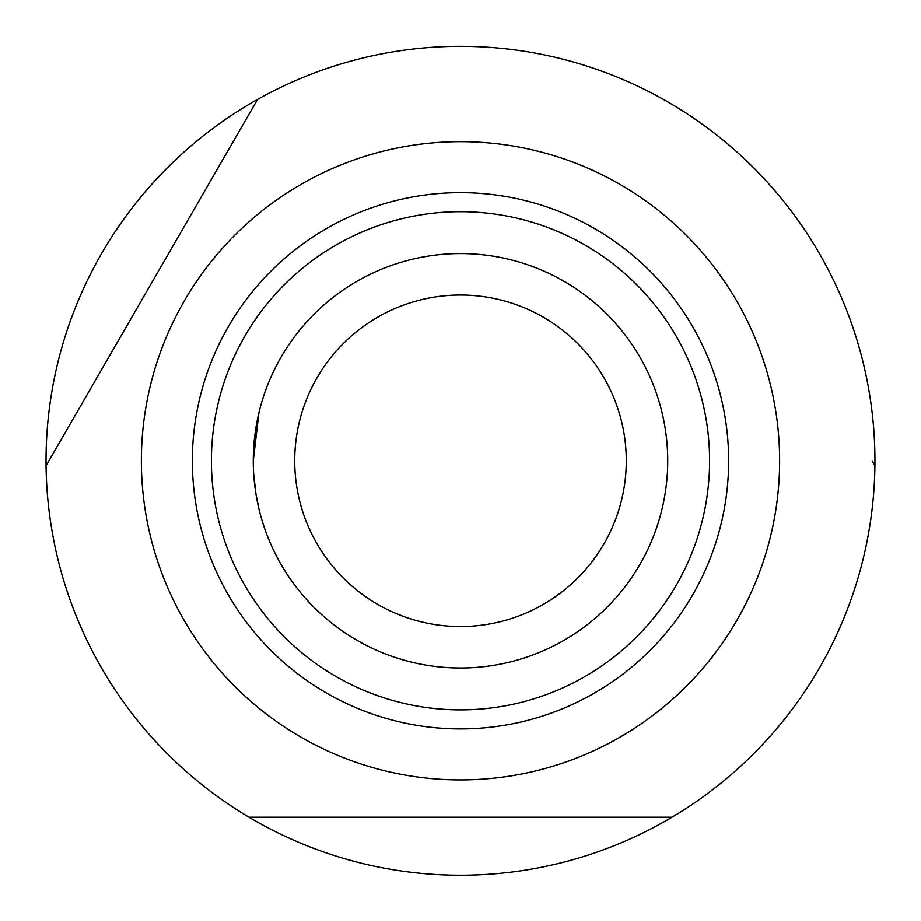 <?xml version="1.0" encoding="UTF-8"?>
<svg xmlns="http://www.w3.org/2000/svg" width="921" height="921" viewBox="0 0 921 921"><rect width="100%" height="100%" fill="white"/><g stroke="black" fill="none" stroke-linecap="round" stroke-linejoin="round"><path stroke-width="1.38" d="M48.928 460.788L257.569 99.41A414.45 414.45 0 0 1 874.915 465.727A414.45 414.45 0 0 1 249.004 817.215A414.45 414.45 0 0 1 257.569 99.41L46.085 465.727M253.724 474.511L255.98 494.128L258.962 509.002M253.275 460.788C260.171 526.398 260.171 526.398 253.275 460.788A207.225 207.225 0 0 1 460.5 253.563A207.225 207.225 0 0 1 667.725 460.788A207.225 207.225 0 0 1 460.5 668.013A207.225 207.225 0 0 1 253.275 460.788L258.962 412.562L253.724 447.065M779.627 460.788A319.127 319.127 0 0 1 460.5 779.914A319.127 319.127 0 0 1 141.374 460.788A319.127 319.127 0 0 1 460.5 141.661A319.127 319.127 0 0 1 779.627 460.788M249.004 817.215L671.996 817.215M874.915 465.727L872.072 460.788M626.28 460.788A165.78 165.78 0 0 1 460.5 626.568A165.78 165.78 0 0 1 294.72 460.788A165.78 165.78 0 0 1 460.5 295.008A165.78 165.78 0 0 1 626.28 460.788M662.038 412.562L661.255 409.385M665.02 427.436L666.01 434.217M728.638 460.788A268.138 268.138 0 0 1 460.5 728.925A268.138 268.138 0 0 1 192.362 460.788A268.138 268.138 0 0 1 460.5 192.639A268.138 268.138 0 0 1 728.638 460.788M460.5 211.692A249.096 249.096 0 0 0 211.404 460.788A249.096 249.096 0 0 0 460.5 709.884A249.096 249.096 0 0 0 709.596 460.788A249.096 249.096 0 0 0 460.5 211.692"/></g></svg>
